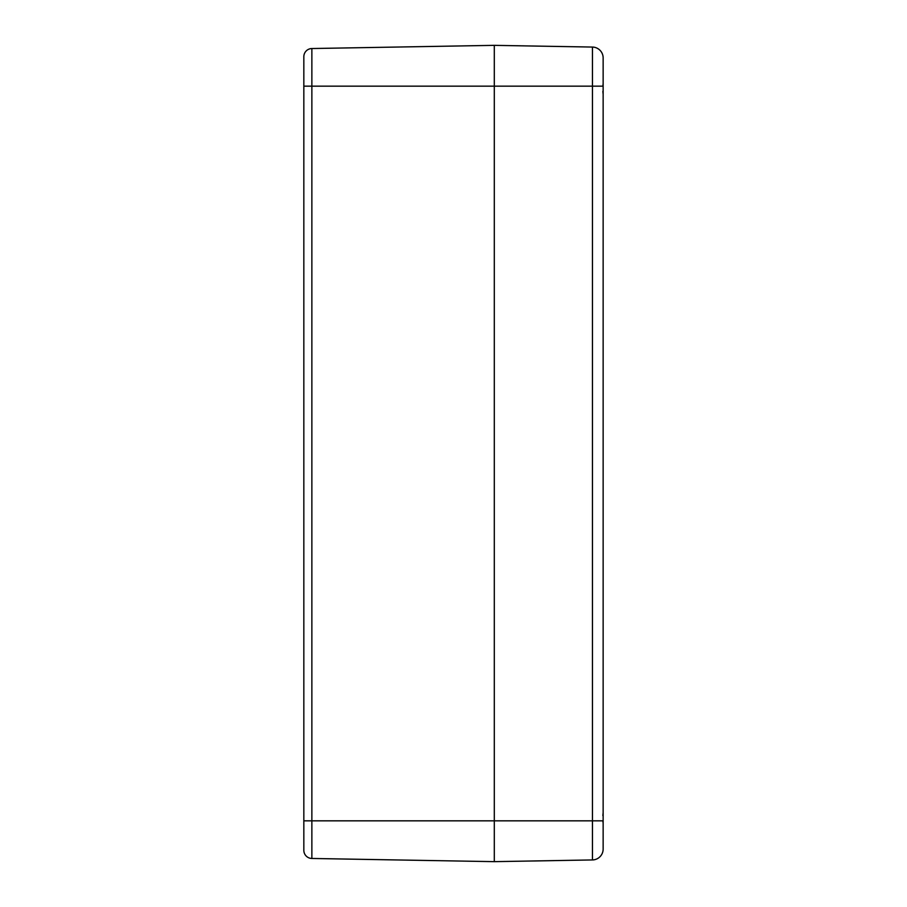 <?xml version="1.0" encoding="UTF-8"?>
<svg xmlns="http://www.w3.org/2000/svg" width="907" height="907" viewBox="0 0 907 907"><rect width="100%" height="100%" fill="white"/><g stroke="black" fill="none" stroke-linecap="round" stroke-linejoin="round"><path stroke-width="1.36" d="M603.144 846.684L603.144 57.946A10.884 10.884 0 0 0 592.452 47.062L494.304 45.35L494.304 861.65L494.304 45.35L311.861 48.536A8.163 8.163 0 0 0 303.834 56.699L303.834 850.301A8.163 8.163 0 0 0 311.861 858.464L311.861 48.536A8.163 8.163 0 0 0 303.834 56.699M311.861 858.464A8.163 8.163 0 0 1 303.834 850.301A8.163 8.163 0 0 0 311.861 858.464L494.304 861.65L592.452 859.938A10.884 10.884 0 0 0 603.144 849.054L603.144 820.835L592.452 820.835L592.452 859.938A10.884 10.884 0 0 0 603.144 849.054M592.452 47.062L592.452 86.165L603.144 86.165L603.144 60.316M603.144 95.11L603.144 95.847M602.86 91.403L603.11 93.943M603.11 83.829L602.86 86.369L603.11 83.829M603.144 824.338L603.144 825.075M602.86 820.631L603.11 823.171M603.11 813.057L602.86 815.597L603.11 813.057M303.834 86.165L592.452 86.165L592.452 820.835L303.834 820.835"/></g></svg>
